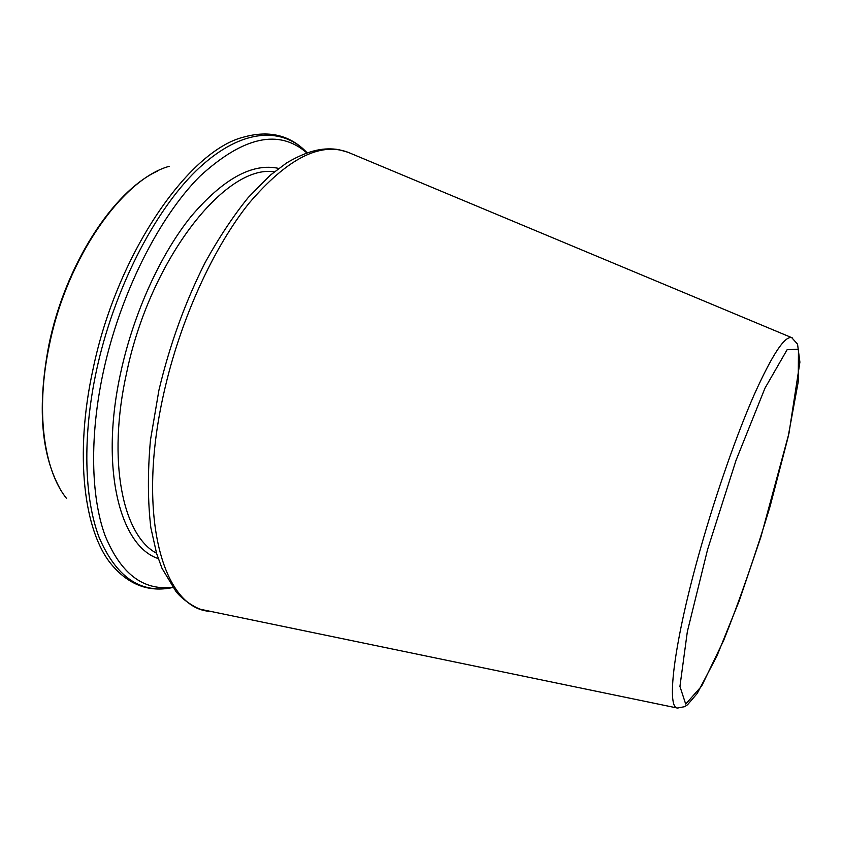 <?xml version="1.0" encoding="UTF-8"?>
<svg xmlns="http://www.w3.org/2000/svg" width="842" height="842" viewBox="0 0 842 842"><rect width="100%" height="100%" fill="white"/><g stroke="black" fill="none" stroke-linecap="round" stroke-linejoin="round"><path stroke-width="1.26" d="M306.741 152.834C278.965 128.689 243.37 136.499 199.943 176.241C158.833 217.299 120.069 294.163 103.219 372.343C89.463 436.44 90.915 496.643 104.976 535.312C120.659 573.623 143.203 590.926 172.599 587.221M792.322 337.916L791.691 337.631C784.67 335.811 772.177 354.808 754.221 394.645C736.803 434.272 716.342 492.654 700.512 548.542C674.368 640.267 666.043 707.248 677.305 708.038L677.989 708.154M707.596 549.479L687.335 631.689L679.936 686.419L685.693 704.08L701.66 686.093L723.678 640.394C739.971 599.567 755.453 554.836 770.146 506.189L787.944 437.735L798.227 381.889L798.469 349.283L787.144 349.672L764.957 388.204L736.024 460.363L707.596 549.479M278.723 168.411C252.463 162.674 223.246 178.693 191.06 216.457C160.559 254.316 133.752 312.929 120.911 371.754C99.493 467.457 119.753 546.153 158.243 558.572M350.072 153.128L348.104 152.307C320.181 141.73 287.217 158.633 249.232 202.985C213.173 247.811 180.072 320.318 163.916 392.782C136.699 512.031 161.601 604.103 206.458 610.987L208.553 611.418M274.292 171.852C226.214 163.748 150.255 258.62 126.637 372.774C106.934 460.827 122.774 535.586 156.528 553.226M307.088 152.707L304.983 150.613C279.27 125.963 238.475 129.742 196.028 170.905C153.718 212.058 113.607 290.69 96.398 370.838C82.316 436.693 84.221 498.422 99.167 537.522C115.838 576.181 139.414 593.031 169.905 588.074L172.82 587.527M306.941 152.76L304.983 150.613C288.553 134.709 268.03 130.226 243.412 137.172C188.187 150.929 116.512 254.589 92.915 369.722C74.296 454.912 83.937 531.418 111.46 564.456C127.879 584.074 147.361 591.947 169.905 588.074L172.726 587.4M169.253 166.316C122.648 178.841 66.76 258.01 49.278 345.515C35.417 410.401 43.679 470.404 66.655 498.58M677.305 708.038L684.599 706.691L687.546 704.733L697.239 693.429L716.963 655.929L739.15 601.051L761 536.628L788.975 433.293L799.9 362.134L797.542 344.125L791.691 337.631L348.104 152.307L338.684 149.613C325.054 147.55 310.035 149.16 286.659 162.895L270.24 175.231L248.274 197.47C233.202 216.099 218.836 237.781 205.153 262.515C185.156 302.141 169.747 344.715 158.917 390.235L150.444 440.198C147.603 472.278 147.729 501.432 150.844 527.681L156.633 553.583L161.969 568.255L176.041 591.621C183.219 600.588 195.733 607.913 200.933 609.387L677.305 708.038M59.719 488.181C40.921 453.596 37.301 405.886 48.868 345.052C64.981 265.525 112.86 191.46 157.654 171"/></g></svg>

